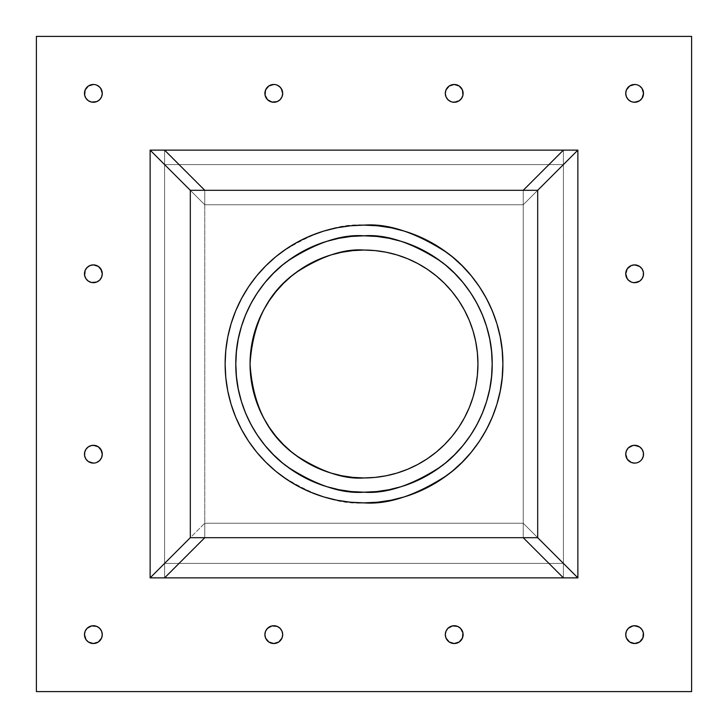 <?xml version="1.0" encoding="UTF-8"?>
<svg xmlns="http://www.w3.org/2000/svg" width="728" height="728" viewBox="0 0 728 728"><rect width="100%" height="100%" fill="white"/><g stroke="black" fill="none" stroke-linecap="round" stroke-linejoin="round"><path stroke-width="0.55" stroke-dasharray="3.64 2.73" d="M204.777 523.223L204.777 537.692L523.223 537.692L523.223 523.223L204.777 523.223L204.777 537.692L523.223 537.692L523.223 523.223L204.777 523.223L204.777 537.692L523.223 537.692L523.223 190.308L204.777 190.308L523.223 190.308L204.777 190.308L204.777 204.777L164.592 164.592L164.592 150.132L563.408 150.132L164.592 150.132L164.592 577.868L164.592 563.408L204.777 523.223L164.592 563.408L204.777 523.223L523.223 523.223L563.408 563.408L164.592 563.408L563.408 563.408L563.408 577.868L164.592 577.868L164.592 563.408L563.408 563.408L563.408 577.868L164.592 577.868L164.592 150.132L150.132 150.132L563.408 150.132L563.408 164.592L164.592 164.592L563.408 164.592L523.223 204.777L204.777 204.777L164.592 164.592L563.408 164.592L523.223 204.777L204.777 204.777L164.592 164.592M523.223 523.223L563.408 563.408L563.408 577.868L150.132 577.868L150.132 150.132L577.868 150.132L577.868 577.868L563.408 577.868L563.408 150.132L563.408 164.592L523.223 204.777L523.223 190.308L537.692 190.308L537.692 537.692L523.223 537.692L523.223 190.308L537.692 190.308L537.692 537.692L523.223 537.692L523.223 523.223L563.408 563.408M204.777 204.777L204.777 190.308L190.308 190.308L204.777 190.308L204.777 537.692L190.308 537.692L190.308 190.308L190.308 537.692L190.308 190.308L523.223 190.308L204.777 190.308L204.777 204.777L523.223 204.777L523.223 190.308L537.692 190.308L537.692 537.692L523.223 537.692L523.223 190.308L204.777 190.308L204.777 537.692L523.223 537.692M364.118 235.808A128.192 128.192 0 0 0 364 235.808C341.723 234.097 316.079 242.642 287.087 261.443C259.559 281.117 235.299 320.484 235.808 364C235.299 407.516 259.559 446.883 287.087 466.557C316.079 485.358 341.723 493.903 364 492.192A128.192 128.192 0 0 0 364.118 492.192M298.507 486.459L310.856 492.301L323.687 496.896L336.909 500.209L350.386 502.202L364 502.875C388.142 504.731 415.916 495.468 447.329 475.102C477.149 453.79 503.421 411.147 502.875 364C503.421 316.853 477.149 274.21 447.329 252.898C415.916 232.532 388.142 223.268 364 225.125L350.386 225.798L336.909 227.791L323.687 231.104M429.465 241.523L417.144 235.699L404.313 231.104L391.091 227.791L377.614 225.798L364 225.125C339.858 223.268 312.084 232.532 280.671 252.898C250.851 274.21 224.579 316.853 225.125 364C224.579 411.147 250.851 453.79 280.671 475.102C312.084 495.468 339.858 504.731 364 502.875L377.614 502.202L391.091 500.209L404.313 496.896M417.144 492.301L429.465 486.477L441.15 479.47L452.097 471.353L462.198 462.198L471.353 452.097L479.47 441.15M486.477 429.465L492.301 417.144L496.896 404.313L500.209 391.091L502.202 377.614L502.875 364L502.202 350.386L500.209 336.909L496.896 323.687M492.301 310.856L486.477 298.535L479.47 286.85L471.353 275.903L462.198 265.802L452.097 256.647L441.15 248.53M310.856 235.699L298.535 241.523L286.85 248.53L275.903 256.647L265.802 265.802L256.647 275.903L248.53 286.85M241.541 298.507L235.699 310.856L231.104 323.687L227.791 336.909L225.798 350.386L225.125 364L225.798 377.614L227.791 391.091L231.104 404.313M235.699 417.144L241.523 429.465L248.53 441.15L256.647 452.097L265.802 462.198L275.903 471.353L286.85 479.47M376.567 236.427L389.007 238.274L401.21 241.332L413.058 245.564L424.433 250.942L435.217 257.412L445.327 264.91L454.645 273.355L463.09 282.673L470.588 292.783L477.058 303.567L482.437 314.942L486.668 326.79L489.726 338.993L491.573 351.433M491.573 376.567L489.726 389.007L486.668 401.21L482.437 413.058L477.058 424.433L470.588 435.217L463.09 445.327L454.645 454.645L445.327 463.09L435.217 470.588L424.433 477.058L413.058 482.437L401.21 486.668L389.007 489.726L376.567 491.573M351.433 491.573L338.993 489.726L326.79 486.668L314.942 482.437L303.567 477.058L292.783 470.588L282.673 463.09L273.355 454.645L264.91 445.327L257.412 435.217L250.942 424.433L245.564 413.058L241.332 401.21L238.274 389.007L236.427 376.567M236.427 351.433L238.274 338.993L241.332 326.79L245.564 314.942L250.942 303.567L257.412 292.783L264.91 282.673L273.355 273.355L282.673 264.91L292.783 257.412L303.567 250.942L314.942 245.564L326.79 241.332L338.993 238.274L351.433 236.427M364.364 235.808A128.192 128.192 0 0 1 492.192 364A128.192 128.192 0 0 1 364.364 492.192M275.921 291.71L283.429 283.429L291.71 275.921L300.691 269.26L310.283 263.509L320.393 258.722L330.921 254.955L341.769 252.243L352.834 250.605L364 250.05C344.198 248.53 321.403 256.129 295.632 272.845C267.977 292.629 252.78 323.014 250.05 364C252.78 404.986 267.977 435.371 295.632 455.155C321.403 471.871 344.198 479.47 364 477.95L352.834 477.395L341.769 475.757L330.921 473.045L320.393 469.278L310.283 464.491L300.691 458.74L291.71 452.079L283.429 444.571L275.921 436.29M563.408 164.592L563.408 150.132L577.868 150.132L577.868 577.868L150.132 577.868L150.132 150.132L577.868 150.132L577.868 577.868L563.408 577.868L563.408 150.132L577.868 150.132L577.868 577.868L150.132 577.868L150.132 150.132L164.592 150.132L164.592 577.868L150.132 577.868L150.132 150.132L577.868 150.132L577.868 577.868L150.132 577.868L150.132 150.132L150.132 577.868L164.592 577.868L164.592 563.408M269.26 427.309L263.509 417.717L258.722 407.607L254.955 397.079L252.243 386.231L250.605 375.166L250.05 364L250.605 352.834L252.243 341.769L254.955 330.921L258.722 320.393L263.509 310.283L269.26 300.691M452.079 436.29L444.571 444.571L436.29 452.079L427.309 458.74L417.717 464.491L407.607 469.278L397.079 473.045L386.231 475.757L375.166 477.395L364 477.95A113.95 113.95 0 0 0 477.95 364A113.95 113.95 0 0 0 364 250.05L375.166 250.605L386.231 252.243L397.079 254.955L407.607 258.722L417.717 263.509L427.309 269.26L436.29 275.921L444.571 283.429L452.079 291.71M458.74 300.691L464.491 310.283L469.278 320.393L473.045 330.921L475.757 341.769L477.395 352.834L477.95 364L477.395 375.166L475.757 386.231L473.045 397.079L469.278 407.607L464.491 417.717L458.74 427.309M204.777 537.692L190.308 537.692L204.777 537.692L204.777 190.308M85.968 88.425L88.425 85.968L93.375 84.475A8.9 8.9 0 0 0 84.475 93.375A8.9 8.9 0 0 0 93.375 102.275A8.9 8.9 0 0 0 102.275 93.375A8.9 8.9 0 0 0 93.375 84.475L95.113 84.639M100.773 639.575L98.316 642.032L93.375 643.525A8.9 8.9 0 0 0 102.275 634.625A8.9 8.9 0 0 0 93.375 625.725A8.9 8.9 0 0 0 84.475 634.625A8.9 8.9 0 0 0 93.375 643.525L89.972 642.851M642.032 639.575L639.575 642.032L634.625 643.525A8.9 8.9 0 0 0 643.525 634.625A8.9 8.9 0 0 0 634.625 625.725A8.9 8.9 0 0 0 625.725 634.625A8.9 8.9 0 0 0 634.625 643.525L629.684 642.032L627.227 639.575M627.227 88.425L629.684 85.968L634.625 84.475A8.9 8.9 0 0 0 625.725 93.375A8.9 8.9 0 0 0 634.625 102.275A8.9 8.9 0 0 0 643.525 93.375A8.9 8.9 0 0 0 634.625 84.475L636.363 84.639M85.968 268.841L89.972 265.565L93.375 264.892A8.9 8.9 0 0 0 84.475 273.792A8.9 8.9 0 0 0 93.375 282.691A8.9 8.9 0 0 0 102.275 273.792A8.9 8.9 0 0 0 93.375 264.892L96.778 265.565M95.113 462.944L93.375 463.108A8.9 8.9 0 0 0 102.275 454.208A8.9 8.9 0 0 0 93.375 445.309A8.9 8.9 0 0 0 84.475 454.208A8.9 8.9 0 0 0 93.375 463.108L89.972 462.435M281.19 639.575L278.733 642.032L273.792 643.525A8.9 8.9 0 0 1 264.892 634.625A8.9 8.9 0 0 1 273.81 625.725A8.9 8.9 0 0 0 264.892 634.625A8.9 8.9 0 0 0 273.792 643.525L270.388 642.851M461.607 639.575L459.159 642.032L454.208 643.525A8.9 8.9 0 0 1 445.309 634.625A8.9 8.9 0 0 1 454.226 625.725A8.9 8.9 0 0 0 445.309 634.625A8.9 8.9 0 0 0 454.208 643.525L449.267 642.032L446.81 639.575M636.363 462.944L634.625 463.108A8.9 8.9 0 0 0 643.525 454.208A8.9 8.9 0 0 0 634.625 445.309A8.9 8.9 0 0 0 625.725 454.208A8.9 8.9 0 0 0 634.625 463.108L631.221 462.435L628.328 460.506M628.328 267.495L631.221 265.565L634.625 264.892A8.9 8.9 0 0 0 625.725 273.792A8.9 8.9 0 0 0 634.625 282.691A8.9 8.9 0 0 0 643.525 273.792A8.9 8.9 0 0 0 634.625 264.892L638.028 265.565M266.393 88.425L268.841 85.968L273.792 84.475A8.9 8.9 0 0 0 264.892 93.375A8.9 8.9 0 0 0 273.81 102.275A8.9 8.9 0 0 1 264.892 93.375A8.9 8.9 0 0 1 273.792 84.475L275.53 84.639M446.81 88.425L449.267 85.968L454.208 84.475A8.9 8.9 0 0 0 445.309 93.375A8.9 8.9 0 0 0 454.208 102.275A8.9 8.9 0 0 1 445.309 93.375A8.9 8.9 0 0 1 454.208 84.475L457.612 85.149M36.4 36.4L36.4 691.6L691.6 691.6L691.6 36.4L36.4 36.4L36.4 691.6L691.6 691.6L691.6 36.4L36.4 36.4L36.4 691.6L691.6 691.6L691.6 36.4L36.4 36.4M88.425 100.773L85.968 98.316L84.639 95.113L85.149 89.972M96.778 85.149L100.773 88.425M101.602 96.778L99.672 99.672L96.778 101.602M88.425 642.032L85.968 639.575L84.475 634.625L85.968 629.684L88.425 627.227M96.778 626.399L99.672 628.328L101.602 631.221M626.399 631.221L628.328 628.328L631.221 626.399M639.575 627.227L642.032 629.684L643.361 632.887L642.851 638.028M631.221 101.602L628.328 99.672L626.399 96.778M639.575 85.968L642.032 88.425L643.525 93.375L642.032 98.316L639.575 100.773M88.425 281.19L85.968 278.733L84.639 275.53L85.149 270.388M98.316 266.393L100.773 268.841M99.672 280.089L96.778 282.018M88.425 461.607L85.968 459.159L84.639 455.946L85.149 450.805M85.968 449.267L88.425 446.81M98.316 446.81L100.773 449.267M99.672 460.506L96.778 462.435M268.841 642.032L265.565 638.028L264.892 634.625L265.565 631.221L268.841 627.227M277.195 626.399L280.089 628.328L282.018 631.221M445.982 631.221L447.911 628.328L450.805 626.399M460.506 628.328L462.944 632.887L462.435 638.028A8.9 8.9 0 0 0 462.444 638.01A8.9 8.9 0 0 1 462.426 638.056M628.328 447.911L631.221 445.982M639.575 446.81L642.032 449.267L643.361 452.47L642.851 457.612M642.032 459.159L640.922 460.506M639.575 461.607L638.028 462.435M631.221 282.018L627.227 278.733M639.575 266.393L642.032 268.841L643.361 272.054L642.851 277.195M642.032 278.733L639.575 281.19M267.495 99.672L265.056 95.113L265.565 89.972M277.195 85.149L281.19 88.425M282.018 96.778L280.089 99.672L277.195 101.602M450.805 101.602L447.911 99.672L445.982 96.778M459.159 85.968L462.435 89.972L463.108 93.375L462.435 96.778L459.159 100.773A8.9 8.9 0 0 0 459.168 100.764A8.9 8.9 0 0 1 459.141 100.782M523.223 204.777L523.223 190.308M364 235.808A128.192 128.192 0 0 0 235.808 364A128.192 128.192 0 0 0 364 492.192A128.192 128.192 0 0 0 492.192 364A128.192 128.192 0 0 0 364 235.808M364 502.875A138.875 138.875 0 0 0 502.875 364A138.875 138.875 0 0 0 364 225.125A138.875 138.875 0 0 0 225.125 364A138.875 138.875 0 0 0 364 502.875M364 250.05A113.95 113.95 0 0 0 250.05 364A113.95 113.95 0 0 0 364 477.95A113.95 113.95 0 0 0 477.95 364A113.95 113.95 0 0 0 364 250.05M563.408 150.132L563.408 577.868L577.868 577.868L577.868 150.132L563.408 150.132M93.375 84.475A8.9 8.9 0 0 0 84.475 93.375A8.9 8.9 0 0 0 93.375 102.275A8.9 8.9 0 0 0 102.275 93.375A8.9 8.9 0 0 0 93.375 84.475M93.375 625.725A8.9 8.9 0 0 0 84.475 634.625A8.9 8.9 0 0 0 93.375 643.525A8.9 8.9 0 0 0 102.275 634.625A8.9 8.9 0 0 0 93.375 625.725M634.625 625.725A8.9 8.9 0 0 0 625.725 634.625A8.9 8.9 0 0 0 634.625 643.525A8.9 8.9 0 0 0 643.525 634.625A8.9 8.9 0 0 0 634.625 625.725M634.625 84.475A8.9 8.9 0 0 0 625.725 93.375A8.9 8.9 0 0 0 634.625 102.275A8.9 8.9 0 0 0 643.525 93.375A8.9 8.9 0 0 0 634.625 84.475M93.375 264.892A8.9 8.9 0 0 0 84.475 273.792A8.9 8.9 0 0 0 93.375 282.691A8.9 8.9 0 0 0 102.275 273.792A8.9 8.9 0 0 0 93.375 264.892M93.375 445.309A8.9 8.9 0 0 0 84.475 454.208A8.9 8.9 0 0 0 93.375 463.108A8.9 8.9 0 0 0 102.275 454.208A8.9 8.9 0 0 0 93.375 445.309M634.625 445.309A8.9 8.9 0 0 0 625.725 454.208A8.9 8.9 0 0 0 634.625 463.108A8.9 8.9 0 0 0 643.525 454.208A8.9 8.9 0 0 0 634.625 445.309M634.625 264.892A8.9 8.9 0 0 0 625.725 273.792A8.9 8.9 0 0 0 634.625 282.691A8.9 8.9 0 0 0 643.525 273.792A8.9 8.9 0 0 0 634.625 264.892"/><path stroke-width="1.09" d="M204.777 537.692L164.592 577.868L204.777 537.692M563.408 577.868L523.223 537.692L563.408 577.868M164.592 150.132L204.777 190.308L164.592 150.132M523.223 190.308L563.408 150.132L523.223 190.308M376.567 491.573L364 492.192C341.723 493.903 316.079 485.358 287.087 466.557C259.559 446.883 235.299 407.516 235.808 364C235.299 320.484 259.559 281.117 287.087 261.443C316.079 242.642 341.723 234.097 364 235.808L376.567 236.427L389.007 238.274L401.21 241.332L413.058 245.564L424.433 250.942L435.217 257.412L445.327 264.91L454.645 273.355L463.09 282.673L470.588 292.783L477.058 303.567L482.437 314.942L486.668 326.79L489.726 338.993L491.573 351.433L492.192 364L491.573 376.567L489.726 389.007L486.668 401.21L482.437 413.058L477.058 424.433L470.588 435.217L463.09 445.327L454.645 454.645L445.327 463.09L435.217 470.588L424.433 477.058L413.058 482.437L401.21 486.668L389.007 489.726L376.567 491.573L364 492.192L351.433 491.573L338.993 489.726L326.79 486.668L314.942 482.437L303.567 477.058L292.783 470.588L282.673 463.09L273.355 454.645L264.91 445.327L257.412 435.217L250.942 424.433L245.564 413.058L241.332 401.21L238.274 389.007L236.427 376.567L235.808 364L236.427 351.433L238.274 338.993L241.332 326.79L245.564 314.942L250.942 303.567L257.412 292.783L264.91 282.673L273.355 273.355L282.673 264.91L292.783 257.412L303.567 250.942L314.942 245.564L326.79 241.332L338.993 238.274L351.433 236.427L364 235.808L376.567 236.427M363.636 502.875L364 502.875A138.875 138.875 0 0 0 502.875 364A138.875 138.875 0 0 0 364 225.125C388.142 223.268 415.916 232.532 447.329 252.898C477.149 274.21 503.421 316.853 502.875 364C503.421 411.147 477.149 453.79 447.329 475.102C415.916 495.468 388.142 504.731 364 502.875L377.614 502.202L391.091 500.209L404.313 496.896L417.144 492.301L429.465 486.477L441.15 479.47L452.097 471.353L462.198 462.198L471.353 452.097L479.47 441.15L486.477 429.465L492.301 417.144L496.896 404.313L500.209 391.091L502.202 377.614L502.875 364L502.202 350.386L500.209 336.909L496.896 323.687L492.301 310.856L486.477 298.535L479.47 286.85L471.353 275.903L462.198 265.802L452.097 256.647L441.15 248.53L429.465 241.523L417.144 235.699L404.313 231.104L391.091 227.791L377.614 225.798L364 225.125L350.386 225.798L336.909 227.791L323.687 231.104L310.856 235.699L298.535 241.523L286.85 248.53L275.903 256.647L265.802 265.802L256.647 275.903L248.53 286.85L241.523 298.535L235.699 310.856L231.104 323.687L227.791 336.909L225.798 350.386L225.125 364L225.798 377.614L227.791 391.091L231.104 404.313L235.699 417.144L241.523 429.465L248.53 441.15L256.647 452.097L265.802 462.198L275.903 471.353L286.85 479.47L298.535 486.477L310.856 492.301L323.687 496.896L336.909 500.209L350.386 502.202L364 502.875A138.875 138.875 0 0 1 225.125 364A138.875 138.875 0 0 1 364 225.125L363.636 225.125M404.313 496.896L417.144 492.301M479.47 441.15L486.477 429.465M496.896 323.687L492.301 310.856M441.15 248.53L429.465 241.523M323.687 231.104L310.856 235.699M248.53 286.85L241.523 298.535M231.104 404.313L235.699 417.144M286.85 479.47L298.535 486.477M491.573 351.433L492.192 364L491.573 376.567M351.433 236.427L364 235.808C386.277 234.097 411.921 242.642 440.913 261.443C468.441 281.117 492.701 320.484 492.192 364C492.701 407.516 468.441 446.883 440.913 466.557C411.921 485.358 386.277 493.903 364 492.192L351.433 491.573M236.427 376.567L235.808 364L236.427 351.433M275.921 436.29L269.26 427.309L275.921 436.29L283.429 444.571L291.71 452.079L300.691 458.74L310.283 464.491L320.393 469.278L330.921 473.045L341.769 475.757L352.834 477.395L364 477.95C344.198 479.47 321.403 471.871 295.632 455.155C267.977 435.371 252.78 404.986 250.05 364C252.78 323.014 267.977 292.629 295.632 272.845C321.403 256.129 344.198 248.53 364 250.05L352.834 250.605L341.769 252.243L330.921 254.955L320.393 258.722L310.283 263.509L300.691 269.26L291.71 275.921L283.429 283.429L275.921 291.71L269.26 300.691L275.921 291.71M150.132 577.868L190.308 537.692L190.308 190.308L150.132 150.132L150.132 577.868L190.308 537.692L537.692 537.692L537.692 190.308L537.692 537.692L190.308 537.692L190.308 190.308L537.692 190.308L190.308 190.308L150.132 150.132L150.132 577.868L577.868 577.868L577.868 150.132L537.692 190.308L577.868 150.132L150.132 150.132L150.132 577.868L577.868 577.868L577.868 150.132L150.132 150.132L190.308 190.308L190.308 537.692L150.132 577.868L577.868 577.868L577.868 150.132L537.692 190.308L537.692 537.692L577.868 577.868L537.692 537.692L190.308 537.692M452.079 291.71L458.74 300.691L452.079 291.71L444.571 283.429L436.29 275.921L427.309 269.26L417.717 263.509L407.607 258.722L397.079 254.955L386.231 252.243L375.166 250.605L364 250.05A113.95 113.95 0 0 1 477.95 364A113.95 113.95 0 0 1 364 477.95L375.166 477.395L386.231 475.757L397.079 473.045L407.607 469.278L417.717 464.491L427.309 458.74L436.29 452.079L444.571 444.571L452.079 436.29L458.74 427.309L452.079 436.29M269.26 300.691L263.509 310.283L258.722 320.393L254.955 330.921L252.243 341.769L250.605 352.834L250.05 364L250.605 375.166L252.243 386.231L254.955 397.079L258.722 407.607L263.509 417.717L269.26 427.309M458.74 427.309L464.491 417.717L469.278 407.607L473.045 397.079L475.757 386.231L477.395 375.166L477.95 364L477.395 352.834L475.757 341.769L473.045 330.921L469.278 320.393L464.491 310.283L458.74 300.691M95.113 84.639L93.375 84.475A8.9 8.9 0 0 1 102.275 93.375A8.9 8.9 0 0 1 93.375 102.275L91.637 102.102L96.778 101.602L93.375 102.275A8.9 8.9 0 0 1 84.475 93.375A8.9 8.9 0 0 1 93.375 84.475L88.425 85.968L85.149 89.972L85.968 88.425M89.972 642.851L88.425 642.032L93.375 643.525A8.9 8.9 0 0 1 84.475 634.625A8.9 8.9 0 0 1 93.375 625.725L96.778 626.399L91.637 625.898L93.375 625.725A8.9 8.9 0 0 1 102.275 634.625A8.9 8.9 0 0 1 93.375 643.525L98.316 642.032L101.602 638.028L100.773 639.575M627.227 639.575L626.399 638.028L629.684 642.032L634.625 643.525A8.9 8.9 0 0 1 625.725 634.625A8.9 8.9 0 0 1 634.625 625.725L639.575 627.227L636.363 625.898L632.887 625.898L634.625 625.725A8.9 8.9 0 0 1 643.525 634.625A8.9 8.9 0 0 1 634.625 643.525L639.575 642.032L642.851 638.028L642.032 639.575M636.363 84.639L634.625 84.475A8.9 8.9 0 0 1 643.525 93.375A8.9 8.9 0 0 1 634.625 102.275L632.887 102.102L636.363 102.102L639.575 100.773L634.625 102.275A8.9 8.9 0 0 1 625.725 93.375A8.9 8.9 0 0 1 634.625 84.475L629.684 85.968L626.399 89.972L627.227 88.425M96.778 265.565L98.316 266.393L93.375 264.892A8.9 8.9 0 0 1 102.275 273.792A8.9 8.9 0 0 1 93.375 282.691L91.637 282.519L96.778 282.018L93.375 282.691A8.9 8.9 0 0 1 84.475 273.792A8.9 8.9 0 0 1 93.375 264.892L89.972 265.565L87.078 267.495L85.149 270.388L85.968 268.841M89.972 462.435L88.425 461.607L93.375 463.108A8.9 8.9 0 0 1 84.475 454.208A8.9 8.9 0 0 1 93.375 445.309L98.316 446.81L95.113 445.481L91.637 445.481L93.375 445.309A8.9 8.9 0 0 1 102.275 454.208A8.9 8.9 0 0 1 93.375 463.108L95.113 462.944M270.388 642.851L268.841 642.032L273.792 643.525A8.9 8.9 0 0 1 264.892 634.625A8.9 8.9 0 0 1 273.792 625.725L277.195 626.399L272.054 625.898L273.792 625.725A8.9 8.9 0 0 1 282.691 634.625A8.9 8.9 0 0 1 273.792 643.525L278.733 642.032L282.018 638.028L281.19 639.575M446.81 639.575L445.982 638.028L449.267 642.032L454.208 643.525A8.9 8.9 0 0 1 445.309 634.625A8.9 8.9 0 0 1 454.208 625.725L457.612 626.399L460.506 628.328L457.612 626.399L452.47 625.898L454.208 625.725A8.9 8.9 0 0 1 459.141 627.217A8.9 8.9 0 0 0 454.226 625.725A8.9 8.9 0 0 1 463.108 634.625A8.9 8.9 0 0 1 454.208 643.525L459.159 642.032L462.435 638.028L461.607 639.575M628.328 460.506L627.227 459.159L631.221 462.435L634.625 463.108A8.9 8.9 0 0 1 625.725 454.208A8.9 8.9 0 0 1 634.625 445.309L639.575 446.81L636.363 445.481L632.887 445.481L634.625 445.309A8.9 8.9 0 0 1 643.525 454.208A8.9 8.9 0 0 1 634.625 463.108L636.363 462.944M638.028 265.565L639.575 266.393L634.625 264.892A8.9 8.9 0 0 1 643.525 273.792A8.9 8.9 0 0 1 634.625 282.691L632.887 282.519L636.363 282.519L639.575 281.19L634.625 282.691A8.9 8.9 0 0 1 625.725 273.792A8.9 8.9 0 0 1 634.625 264.892L631.221 265.565L627.227 268.841L628.328 267.495M275.53 84.639L273.792 84.475A8.9 8.9 0 0 1 282.691 93.375A8.9 8.9 0 0 1 273.792 102.275L272.054 102.102L277.195 101.602L273.792 102.275A8.9 8.9 0 0 1 264.892 93.375A8.9 8.9 0 0 1 273.792 84.475L268.841 85.968L265.565 89.972L266.393 88.425M457.612 85.149L459.159 85.968L454.208 84.475A8.9 8.9 0 0 1 462.426 89.944L462.944 95.113A8.9 8.9 0 0 0 462.444 89.99A8.9 8.9 0 0 1 462.944 95.086L461.607 98.316L459.159 100.773A8.9 8.9 0 0 1 454.226 102.275L452.47 102.102L455.946 102.102L459.159 100.773L454.208 102.275A8.9 8.9 0 0 1 445.309 93.375A8.9 8.9 0 0 1 454.208 84.475L449.267 85.968L445.982 89.972L446.81 88.425M91.637 102.102L88.425 100.773L91.637 102.102M100.773 88.425L102.275 93.375L101.602 96.778L102.275 93.375L101.602 89.972L99.672 87.078L96.778 85.149M88.425 627.227L91.637 625.898L87.078 628.328L85.149 631.221L84.475 634.625L85.968 639.575L88.425 642.032M101.602 631.221L102.275 634.625L101.602 638.028L102.275 634.625L101.602 631.221L99.672 628.328L96.778 626.399M626.399 638.028L625.725 634.625L626.399 631.221L625.725 634.625L626.399 638.028M631.221 626.399L632.887 625.898L628.328 628.328L626.399 631.221M632.887 102.102L631.221 101.602L632.887 102.102M626.399 96.778L625.725 93.375L626.399 89.972L625.725 93.375L626.399 96.778L628.328 99.672L631.221 101.602M638.028 85.149L639.575 85.968L638.028 85.149M91.637 282.519L88.425 281.19L91.637 282.519M100.773 268.841L102.275 273.792L101.602 277.195L99.672 280.089L101.602 277.195L102.275 273.792L101.602 270.388L98.316 266.393M85.149 450.805L85.968 449.267L84.639 452.47L84.639 455.946L85.968 459.159L88.425 461.607M88.425 446.81L91.637 445.481L88.425 446.81L85.968 449.267M100.773 449.267L102.275 454.208L101.602 457.612L99.672 460.506L101.602 457.612L102.275 454.208L101.602 450.805L98.316 446.81M268.841 627.227L272.054 625.898L267.495 628.328L265.565 631.221L264.892 634.625L265.565 638.028L268.841 642.032M282.018 631.221L282.691 634.625L282.018 638.028L282.691 634.625L282.018 631.221L280.089 628.328L277.195 626.399M445.982 638.028L445.309 634.625L445.982 631.221L445.309 634.625L445.982 638.028M450.805 626.399L452.47 625.898L447.911 628.328L445.982 631.221M627.227 459.159L625.725 454.208L626.399 450.805L628.328 447.911L626.399 450.805L625.725 454.208L627.227 459.159M631.221 445.982L632.887 445.481L628.328 447.911M642.851 457.612L642.032 459.159L643.361 455.946L643.361 452.47L642.032 449.267L639.575 446.81M640.922 460.506L642.032 459.159M632.887 282.519L631.221 282.018L632.887 282.519M627.227 278.733L625.725 273.792L627.227 268.841L625.725 273.792L626.399 277.195L628.328 280.089L631.221 282.018M642.851 277.195L642.032 278.733L643.361 275.53L643.361 272.054L642.032 268.841L639.575 266.393M272.054 102.102L267.495 99.672L272.054 102.102M281.19 88.425L282.691 93.375L282.018 96.778L282.691 93.375L282.018 89.972L280.089 87.078L277.195 85.149M452.47 102.102L450.805 101.602L452.47 102.102M445.982 96.778L445.309 93.375L445.982 89.972L445.309 93.375L445.982 96.778L447.911 99.672L450.805 101.602M691.6 36.4L691.6 691.6L36.4 691.6L36.4 36.4L691.6 36.4L691.6 691.6L36.4 691.6L36.4 36.4L691.6 36.4L691.6 691.6L36.4 691.6L36.4 36.4L691.6 36.4M85.149 89.972L84.639 95.113L85.968 98.316L88.425 100.773M96.778 101.602L99.672 99.672L101.602 96.778M642.851 638.028L643.361 632.887L642.032 629.684L639.575 627.227M639.575 100.773L642.032 98.316L643.525 93.375L642.032 88.425L639.575 85.968M85.149 270.388L84.639 275.53L85.968 278.733L88.425 281.19M96.778 282.018L99.672 280.089M96.778 462.435L99.672 460.506M462.426 638.056A8.9 8.9 0 0 1 454.208 643.525A8.9 8.9 0 0 0 462.426 638.056L462.944 632.887L460.506 628.328M638.028 462.435L639.575 461.607M639.575 281.19L642.032 278.733M265.565 89.972L265.056 95.113L267.495 99.672M277.195 101.602L280.089 99.672L282.018 96.778M459.141 100.782A8.9 8.9 0 0 1 454.226 102.275A8.9 8.9 0 0 0 463.108 93.375A8.9 8.9 0 0 0 454.208 84.475A8.9 8.9 0 0 1 462.426 89.944L459.159 85.968M462.935 95.131A8.9 8.9 0 0 1 462.444 96.76A8.9 8.9 0 0 0 462.935 95.131M462.426 96.797A8.9 8.9 0 0 1 459.168 100.764A8.9 8.9 0 0 0 462.426 96.797M273.792 84.475A8.9 8.9 0 0 1 278.751 100.764A8.9 8.9 0 0 1 273.81 102.275A8.9 8.9 0 0 0 282.691 93.384A8.9 8.9 0 0 0 273.792 84.475A8.9 8.9 0 0 0 264.892 93.375A8.9 8.9 0 0 0 273.792 102.275A8.9 8.9 0 0 0 282.691 93.375A8.9 8.9 0 0 0 273.792 84.475M459.168 627.236A8.9 8.9 0 0 1 462.426 631.203A8.9 8.9 0 0 0 459.168 627.236M462.444 631.24A8.9 8.9 0 0 1 462.935 632.869A8.9 8.9 0 0 0 462.444 631.24M462.944 632.914A8.9 8.9 0 0 1 462.444 638.01A8.9 8.9 0 0 0 462.944 632.914M273.81 625.725A8.9 8.9 0 0 1 282.691 634.616A8.9 8.9 0 0 1 273.792 643.525A8.9 8.9 0 0 1 264.892 634.625A8.9 8.9 0 0 1 273.792 625.725A8.9 8.9 0 0 1 282.691 634.625A8.9 8.9 0 0 1 273.792 643.525A8.9 8.9 0 0 0 278.751 627.236A8.9 8.9 0 0 0 273.81 625.725M364 492.192A128.192 128.192 0 0 1 235.808 364A128.192 128.192 0 0 1 364 235.808A128.192 128.192 0 0 1 492.192 364A128.192 128.192 0 0 1 364 492.192M364 225.125A138.875 138.875 0 0 0 225.125 364A138.875 138.875 0 0 0 364 502.875M364 477.95A113.95 113.95 0 0 1 250.05 364A113.95 113.95 0 0 1 364 250.05A113.95 113.95 0 0 1 477.95 364A113.95 113.95 0 0 1 364 477.95M190.308 190.308L537.692 190.308M537.692 537.692L577.868 577.868M93.375 102.275A8.9 8.9 0 0 1 84.475 93.375A8.9 8.9 0 0 1 93.375 84.475A8.9 8.9 0 0 1 102.275 93.375A8.9 8.9 0 0 1 93.375 102.275M93.375 643.525A8.9 8.9 0 0 1 84.475 634.625A8.9 8.9 0 0 1 93.375 625.725A8.9 8.9 0 0 1 102.275 634.625A8.9 8.9 0 0 1 93.375 643.525M634.625 643.525A8.9 8.9 0 0 1 625.725 634.625A8.9 8.9 0 0 1 634.625 625.725A8.9 8.9 0 0 1 643.525 634.625A8.9 8.9 0 0 1 634.625 643.525M634.625 102.275A8.9 8.9 0 0 1 625.725 93.375A8.9 8.9 0 0 1 634.625 84.475A8.9 8.9 0 0 1 643.525 93.375A8.9 8.9 0 0 1 634.625 102.275M93.375 282.691A8.9 8.9 0 0 1 84.475 273.792A8.9 8.9 0 0 1 93.375 264.892A8.9 8.9 0 0 1 102.275 273.792A8.9 8.9 0 0 1 93.375 282.691M93.375 463.108A8.9 8.9 0 0 1 84.475 454.208A8.9 8.9 0 0 1 93.375 445.309A8.9 8.9 0 0 1 102.275 454.208A8.9 8.9 0 0 1 93.375 463.108M454.208 643.525A8.9 8.9 0 0 1 445.309 634.625A8.9 8.9 0 0 1 454.208 625.725A8.9 8.9 0 0 1 463.108 634.625A8.9 8.9 0 0 1 454.208 643.525M634.625 463.108A8.9 8.9 0 0 1 625.725 454.208A8.9 8.9 0 0 1 634.625 445.309A8.9 8.9 0 0 1 643.525 454.208A8.9 8.9 0 0 1 634.625 463.108M634.625 282.691A8.9 8.9 0 0 1 625.725 273.792A8.9 8.9 0 0 1 634.625 264.892A8.9 8.9 0 0 1 643.525 273.792A8.9 8.9 0 0 1 634.625 282.691M454.208 102.275A8.9 8.9 0 0 1 445.309 93.375A8.9 8.9 0 0 1 454.208 84.475A8.9 8.9 0 0 1 463.108 93.375A8.9 8.9 0 0 1 454.208 102.275M577.868 150.132L150.132 150.132"/></g></svg>
